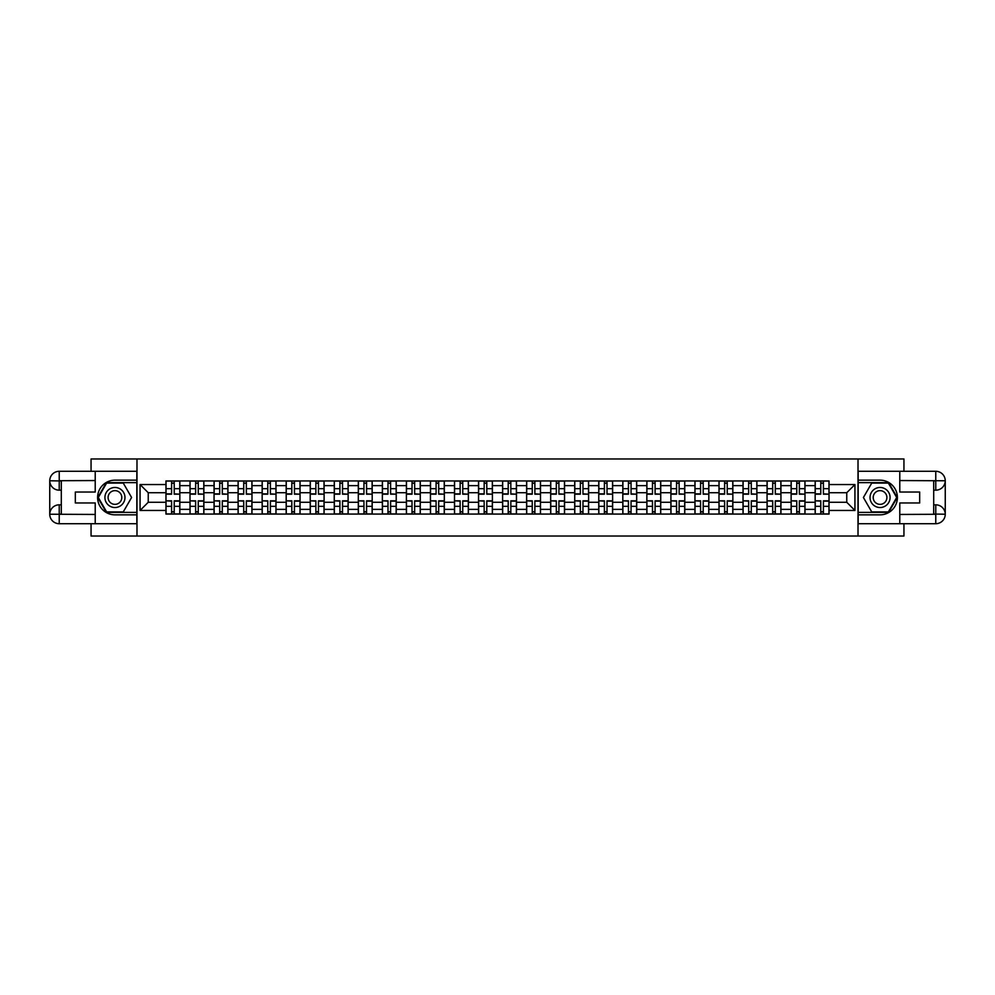 <?xml version="1.0" encoding="UTF-8"?>
<svg xmlns="http://www.w3.org/2000/svg" width="995" height="995" viewBox="0 0 995 995"><rect width="100%" height="100%" fill="white"/><g stroke="black" fill="none" stroke-linecap="round" stroke-linejoin="round"><path stroke-width="1.49" d="M91.055 523.706L91.055 536.031L903.945 536.031L903.945 523.706M903.945 471.294L903.945 458.969L91.055 458.969L91.055 471.294M190.008 514.067L190.008 485.635L179.834 485.635L179.834 514.067M179.834 485.635L179.834 480.933M190.008 485.635L190.008 480.933M203.875 480.933L203.875 514.067M214.049 514.067L214.049 480.933M227.93 480.933L227.93 514.067M238.103 514.067L238.103 480.933M251.971 480.933L251.971 514.067M262.145 514.067L262.145 480.933M276.013 480.933L276.013 514.067M286.187 514.067L286.187 480.933M300.055 480.933L300.055 514.067M310.229 514.067L310.229 480.933M324.109 480.933L324.109 514.067M334.27 514.067L334.27 480.933M348.151 480.933L348.151 514.067M358.324 514.067L358.324 480.933M372.192 480.933L372.192 514.067M382.366 514.067L382.366 480.933M396.234 480.933L396.234 514.067M406.408 514.067L406.408 480.933M420.276 480.933L420.276 514.067M430.449 514.067L430.449 480.933M444.33 480.933L444.33 514.067M454.504 514.067L454.504 480.933M468.371 480.933L468.371 514.067M478.545 514.067L478.545 480.933M492.413 480.933L492.413 514.067M502.587 514.067L502.587 480.933M516.455 480.933L516.455 514.067M526.629 514.067L526.629 480.933M540.496 480.933L540.496 514.067M550.67 514.067L550.67 480.933M564.551 480.933L564.551 514.067M574.724 514.067L574.724 480.933M588.592 480.933L588.592 514.067M598.766 514.067L598.766 480.933M612.634 480.933L612.634 514.067M622.808 514.067L622.808 480.933M636.676 480.933L636.676 514.067M646.85 514.067L646.85 480.933M660.73 480.933L660.73 514.067M670.891 514.067L670.891 480.933M684.771 480.933L684.771 514.067M694.945 514.067L694.945 480.933M708.813 480.933L708.813 514.067M718.987 514.067L718.987 480.933M732.855 480.933L732.855 514.067M743.029 514.067L743.029 480.933M756.896 480.933L756.896 514.067M767.07 514.067L767.07 480.933M780.951 480.933L780.951 514.067M791.125 514.067L791.125 480.933M804.992 480.933L804.992 514.067M815.166 514.067L815.166 480.933M815.166 502.276L804.992 502.276M791.125 502.276L780.951 502.276M767.07 502.276L756.896 502.276M743.029 502.276L732.855 502.276M718.987 502.276L708.813 502.276M694.945 502.276L684.771 502.276M670.891 502.276L660.73 502.276M646.85 502.276L636.676 502.276M622.808 502.276L612.634 502.276M598.766 502.276L588.592 502.276M574.724 502.276L564.551 502.276M550.67 502.276L540.496 502.276M526.629 502.276L516.455 502.276M502.587 502.276L492.413 502.276M478.545 502.276L468.371 502.276M454.504 502.276L444.33 502.276M430.449 502.276L420.276 502.276M406.408 502.276L396.234 502.276M382.366 502.276L372.192 502.276M358.324 502.276L348.151 502.276M334.27 502.276L324.109 502.276M310.229 502.276L300.055 502.276M286.187 502.276L276.013 502.276M262.145 502.276L251.971 502.276M238.103 502.276L227.93 502.276M214.049 502.276L203.875 502.276M190.008 502.276L179.834 502.276M815.166 492.724L804.992 492.724M791.125 492.724L780.951 492.724M767.07 492.724L756.896 492.724M743.029 492.724L732.855 492.724M718.987 492.724L708.813 492.724M694.945 492.724L684.771 492.724M670.891 492.724L660.73 492.724M646.85 492.724L636.676 492.724M622.808 492.724L612.634 492.724M598.766 492.724L588.592 492.724M574.724 492.724L564.551 492.724M550.67 492.724L540.496 492.724M526.629 492.724L516.455 492.724M502.587 492.724L492.413 492.724M478.545 492.724L468.371 492.724M454.504 492.724L444.33 492.724M430.449 492.724L420.276 492.724M406.408 492.724L396.234 492.724M382.366 492.724L372.192 492.724M358.324 492.724L348.151 492.724M334.27 492.724L324.109 492.724M310.229 492.724L300.055 492.724M286.187 492.724L276.013 492.724M262.145 492.724L251.971 492.724M238.103 492.724L227.93 492.724M214.049 492.724L203.875 492.724M190.008 492.724L179.834 492.724M148.243 502.276L165.966 502.276L165.966 492.724L148.243 492.724L148.243 502.276L140.071 510.447L140.071 484.553L165.966 484.553L165.966 492.724M829.034 492.724L829.034 502.276L846.757 502.276L846.757 492.724L829.034 492.724L829.034 480.933L165.966 480.933L165.966 484.553M829.034 484.553L854.929 484.553L854.929 510.447L829.034 510.447L829.034 502.276M165.966 502.276L165.966 514.067L829.034 514.067L829.034 510.447M165.966 510.447L140.071 510.447M858.013 536.031L858.013 458.969M136.987 536.031L136.987 458.969M174.212 511.753L171.588 511.753M171.588 483.247L174.212 483.247M198.254 511.753L195.629 511.753M195.629 483.247L198.254 483.247M222.295 511.753L219.684 511.753M219.684 483.247L222.295 483.247M246.35 511.753L243.725 511.753M243.725 483.247L246.35 483.247M270.391 511.753L267.767 511.753M267.767 483.247L270.391 483.247M294.433 511.753L291.809 511.753M291.809 483.247L294.433 483.247M318.475 511.753L315.863 511.753M315.863 483.247L318.475 483.247M342.516 511.753L339.904 511.753M339.904 483.247L342.516 483.247M366.57 511.753L363.946 511.753M363.946 483.247L366.57 483.247M390.612 511.753L387.988 511.753M387.988 483.247L390.612 483.247M414.654 511.753L412.029 511.753M412.029 483.247L414.654 483.247M438.695 511.753L436.084 511.753M436.084 483.247L438.695 483.247M462.75 511.753L460.125 511.753M460.125 483.247L462.75 483.247M486.791 511.753L484.167 511.753M484.167 483.247L486.791 483.247M510.833 511.753L508.209 511.753M508.209 483.247L510.833 483.247M534.875 511.753L532.25 511.753M532.25 483.247L534.875 483.247M558.916 511.753L556.304 511.753M556.304 483.247L558.916 483.247M582.971 511.753L580.346 511.753M580.346 483.247L582.971 483.247M607.012 511.753L604.388 511.753M604.388 483.247L607.012 483.247M631.054 511.753L628.43 511.753M628.43 483.247L631.054 483.247M655.096 511.753L652.484 511.753M652.484 483.247L655.096 483.247M679.137 511.753L676.525 511.753M676.525 483.247L679.137 483.247M703.191 511.753L700.567 511.753M700.567 483.247L703.191 483.247M727.233 511.753L724.609 511.753M724.609 483.247L727.233 483.247M751.275 511.753L748.65 511.753M748.65 483.247L751.275 483.247M775.316 511.753L772.705 511.753M772.705 483.247L775.316 483.247M799.371 511.753L796.746 511.753M796.746 483.247L799.371 483.247M823.412 511.753L820.788 511.753M820.788 483.247L823.412 483.247M140.071 484.553L148.243 492.724M846.757 502.276L854.929 510.447M846.757 492.724L854.929 484.553M174.212 493.856L179.759 494.192L174.212 494.192L174.212 481.082L179.759 481.082L176.675 481.082M179.759 493.856L179.759 481.082M171.588 483.085L174.212 483.085M169.125 481.082L166.041 481.082L166.041 494.192L171.588 494.192L171.588 481.082L169.361 481.082M166.041 481.082L176.451 481.082M171.588 501.144L166.041 500.808L171.588 500.808L171.588 513.917L166.041 513.917L169.125 513.917M166.041 501.144L166.041 513.917M174.212 511.915L171.588 511.915M176.675 513.917L179.759 513.917L179.759 500.808L174.212 500.808L174.212 513.917L176.451 513.917M179.759 513.917L169.361 513.917M198.254 493.856L203.801 494.192L198.254 494.192L198.254 481.082L203.801 481.082L200.716 481.082M203.801 493.856L203.801 481.082M195.629 483.085L198.254 483.085M193.167 481.082L190.082 481.082L190.082 494.192L195.629 494.192L195.629 481.082L193.403 481.082M190.082 481.082L200.492 481.082M222.295 493.856L227.843 494.192L222.295 494.192L222.295 481.082L227.843 481.082L224.77 481.082M227.843 493.856L227.843 481.082M219.684 483.085L222.295 483.085M217.208 481.082L214.136 481.082L214.136 494.192L219.684 494.192L219.684 481.082L217.445 481.082M214.136 481.082L224.534 481.082M61.304 490.174L59.227 490.174A9.477 9.477 0 0 1 49.75 480.772A9.477 9.477 0 0 1 59.227 471.294L136.837 471.294L136.837 480.162L114.947 480.162A17.338 17.338 0 0 0 97.609 497.5A17.338 17.338 0 0 0 114.947 514.838L136.837 514.838L136.837 523.706L59.227 523.706A9.477 9.477 0 0 1 49.75 514.228A9.477 9.477 0 0 1 59.227 504.826L61.304 504.826M136.837 514.838L136.837 480.162M95.221 471.294L95.221 492.027L75.334 492.027L75.334 502.972L95.221 502.972L95.221 523.706M59.227 490.174A9.477 9.477 0 0 1 49.75 480.772L59.227 480.933L59.227 490.174A9.477 9.477 0 0 1 49.75 480.772L49.75 514.228L95.221 514.452M59.227 514.452L59.227 523.706A9.477 9.477 0 0 1 49.75 514.228A9.477 9.477 0 0 1 59.227 504.826L59.227 514.067L61.304 514.067L61.304 480.933L59.227 480.933M136.837 482.625L106.365 482.625L97.771 497.5L106.365 512.375L136.837 512.375M933.696 504.826L935.773 504.826A9.477 9.477 0 0 1 945.25 514.228A9.477 9.477 0 0 1 935.773 523.706L858.163 523.706L858.163 514.838L880.053 514.838A17.338 17.338 0 0 0 897.39 497.5A17.338 17.338 0 0 0 880.053 480.162L858.163 480.162L858.163 471.294L935.773 471.294A9.477 9.477 0 0 1 945.25 480.772A9.477 9.477 0 0 1 935.773 490.174L933.696 490.174M858.163 480.162L858.163 514.838M899.779 523.706L899.779 502.972L919.666 502.972L919.666 492.027L899.779 492.027L899.779 471.294M935.773 504.826A9.477 9.477 0 0 1 945.25 514.228L935.773 514.067L935.773 504.826A9.477 9.477 0 0 1 945.25 514.228L945.25 480.772L899.779 480.548M935.773 480.548L935.773 471.294A9.477 9.477 0 0 1 945.25 480.772A9.477 9.477 0 0 1 935.773 490.174L935.773 480.933L933.696 480.933L933.696 514.067L935.773 514.067M858.163 512.375L888.635 512.375L897.229 497.5L888.635 482.625L858.163 482.625M104.923 497.5A10.025 10.025 0 0 0 114.947 507.525A10.025 10.025 0 0 0 124.972 497.5A10.025 10.025 0 0 0 114.947 487.475A10.025 10.025 0 0 0 104.923 497.5M108.094 497.5A6.853 6.853 0 0 0 114.947 504.353A6.853 6.853 0 0 0 121.8 497.5A6.853 6.853 0 0 0 114.947 490.647A6.853 6.853 0 0 0 108.094 497.5M123.268 483.085L131.589 497.5L123.268 511.915L106.627 511.915L98.306 497.5L106.627 483.085L123.268 483.085M870.028 497.5A10.025 10.025 0 0 0 880.053 507.525A10.025 10.025 0 0 0 890.077 497.5A10.025 10.025 0 0 0 880.053 487.475A10.025 10.025 0 0 0 870.028 497.5M873.2 497.5A6.853 6.853 0 0 0 880.053 504.353A6.853 6.853 0 0 0 886.906 497.5A6.853 6.853 0 0 0 880.053 490.647A6.853 6.853 0 0 0 873.2 497.5M888.373 483.085L896.694 497.5L888.373 511.915L871.732 511.915L863.411 497.5L871.732 483.085L888.373 483.085M195.629 501.144L190.082 500.808L195.629 500.808L195.629 513.917L190.082 513.917L193.167 513.917M190.082 501.144L190.082 513.917M198.254 511.915L195.629 511.915M200.716 513.917L203.801 513.917L203.801 500.808L198.254 500.808L198.254 513.917L200.492 513.917M203.801 513.917L193.403 513.917M219.684 501.144L214.136 500.808L219.684 500.808L219.684 513.917L214.136 513.917L217.208 513.917M214.136 501.144L214.136 513.917M222.295 511.915L219.684 511.915M224.77 513.917L227.843 513.917L227.843 500.808L222.295 500.808L222.295 513.917L224.534 513.917M227.843 513.917L217.445 513.917M246.35 493.856L251.897 494.192L246.35 494.192L246.35 481.082L251.897 481.082L248.812 481.082M251.897 493.856L251.897 481.082M243.725 483.085L246.35 483.085M241.263 481.082L238.178 481.082L238.178 494.192L243.725 494.192L243.725 481.082L241.486 481.082M238.178 481.082L248.576 481.082M270.391 493.856L275.938 494.192L270.391 494.192L270.391 481.082L275.938 481.082L272.854 481.082M275.938 493.856L275.938 481.082M267.767 483.085L270.391 483.085M265.304 481.082L262.22 481.082L262.22 494.192L267.767 494.192L267.767 481.082L265.528 481.082M262.22 481.082L272.618 481.082M294.433 493.856L299.98 494.192L294.433 494.192L294.433 481.082L299.98 481.082L296.896 481.082M299.98 493.856L299.98 481.082M291.809 483.085L294.433 483.085M289.346 481.082L286.261 481.082L286.261 494.192L291.809 494.192L291.809 481.082L289.582 481.082M286.261 481.082L296.672 481.082M243.725 501.144L238.178 500.808L243.725 500.808L243.725 513.917L238.178 513.917L241.263 513.917M238.178 501.144L238.178 513.917M246.35 511.915L243.725 511.915M248.812 513.917L251.897 513.917L251.897 500.808L246.35 500.808L246.35 513.917L248.576 513.917M251.897 513.917L241.486 513.917M267.767 501.144L262.22 500.808L267.767 500.808L267.767 513.917L262.22 513.917L265.304 513.917M262.22 501.144L262.22 513.917M270.391 511.915L267.767 511.915M272.854 513.917L275.938 513.917L275.938 500.808L270.391 500.808L270.391 513.917L272.618 513.917M275.938 513.917L265.528 513.917M291.809 501.144L286.261 500.808L291.809 500.808L291.809 513.917L286.261 513.917L289.346 513.917M286.261 501.144L286.261 513.917M294.433 511.915L291.809 511.915M296.896 513.917L299.98 513.917L299.98 500.808L294.433 500.808L294.433 513.917L296.672 513.917M299.98 513.917L289.582 513.917M318.475 493.856L324.022 494.192L318.475 494.192L318.475 481.082L324.022 481.082L320.937 481.082M324.022 493.856L324.022 481.082M315.863 483.085L318.475 483.085M313.388 481.082L310.303 481.082L310.303 494.192L315.863 494.192L315.863 481.082L313.624 481.082M310.303 481.082L320.713 481.082M315.863 501.144L310.303 500.808L315.863 500.808L315.863 513.917L310.303 513.917L313.388 513.917M310.303 501.144L310.303 513.917M318.475 511.915L315.863 511.915M320.937 513.917L324.022 513.917L324.022 500.808L318.475 500.808L318.475 513.917L320.713 513.917M324.022 513.917L313.624 513.917M342.516 493.856L348.076 494.192L342.516 494.192L342.516 481.082L348.076 481.082L344.991 481.082M348.076 493.856L348.076 481.082M339.904 483.085L342.516 483.085M337.429 481.082L334.357 481.082L334.357 494.192L339.904 494.192L339.904 481.082L337.666 481.082M334.357 481.082L344.755 481.082M339.904 501.144L334.357 500.808L339.904 500.808L339.904 513.917L334.357 513.917L337.429 513.917M334.357 501.144L334.357 513.917M342.516 511.915L339.904 511.915M344.991 513.917L348.076 513.917L348.076 500.808L342.516 500.808L342.516 513.917L344.755 513.917M348.076 513.917L337.666 513.917M366.57 493.856L372.118 494.192L366.57 494.192L366.57 481.082L372.118 481.082L369.033 481.082M372.118 493.856L372.118 481.082M363.946 483.085L366.57 483.085M361.483 481.082L358.399 481.082L358.399 494.192L363.946 494.192L363.946 481.082L361.707 481.082M358.399 481.082L368.797 481.082M363.946 501.144L358.399 500.808L363.946 500.808L363.946 513.917L358.399 513.917L361.483 513.917M358.399 501.144L358.399 513.917M366.57 511.915L363.946 511.915M369.033 513.917L372.118 513.917L372.118 500.808L366.57 500.808L366.57 513.917L368.797 513.917M372.118 513.917L361.707 513.917M390.612 493.856L396.159 494.192L390.612 494.192L390.612 481.082L396.159 481.082L393.075 481.082M396.159 493.856L396.159 481.082M387.988 483.085L390.612 483.085M385.525 481.082L382.441 481.082L382.441 494.192L387.988 494.192L387.988 481.082L385.749 481.082M382.441 481.082L392.851 481.082M387.988 501.144L382.441 500.808L387.988 500.808L387.988 513.917L382.441 513.917L385.525 513.917M382.441 501.144L382.441 513.917M390.612 511.915L387.988 511.915M393.075 513.917L396.159 513.917L396.159 500.808L390.612 500.808L390.612 513.917L392.851 513.917M396.159 513.917L385.749 513.917M414.654 493.856L420.201 494.192L414.654 494.192L414.654 481.082L420.201 481.082L417.116 481.082M420.201 493.856L420.201 481.082M412.029 483.085L414.654 483.085M409.567 481.082L406.482 481.082L406.482 494.192L412.029 494.192L412.029 481.082L409.803 481.082M406.482 481.082L416.893 481.082M412.029 501.144L406.482 500.808L412.029 500.808L412.029 513.917L406.482 513.917L409.567 513.917M406.482 501.144L406.482 513.917M414.654 511.915L412.029 511.915M417.116 513.917L420.201 513.917L420.201 500.808L414.654 500.808L414.654 513.917L416.893 513.917M420.201 513.917L409.803 513.917M438.695 493.856L444.243 494.192L438.695 494.192L438.695 481.082L444.243 481.082L441.171 481.082M444.243 493.856L444.243 481.082M436.084 483.085L438.695 483.085M433.609 481.082L430.524 481.082L430.524 494.192L436.084 494.192L436.084 481.082L433.845 481.082M430.524 481.082L440.934 481.082M436.084 501.144L430.524 500.808L436.084 500.808L436.084 513.917L430.524 513.917L433.609 513.917M430.524 501.144L430.524 513.917M438.695 511.915L436.084 511.915M441.171 513.917L444.243 513.917L444.243 500.808L438.695 500.808L438.695 513.917L440.934 513.917M444.243 513.917L433.845 513.917M462.75 493.856L468.297 494.192L462.75 494.192L462.75 481.082L468.297 481.082L465.212 481.082M468.297 493.856L468.297 481.082M460.125 483.085L462.75 483.085M457.663 481.082L454.578 481.082L454.578 494.192L460.125 494.192L460.125 481.082L457.887 481.082M454.578 481.082L464.976 481.082M460.125 501.144L454.578 500.808L460.125 500.808L460.125 513.917L454.578 513.917L457.663 513.917M454.578 501.144L454.578 513.917M462.75 511.915L460.125 511.915M465.212 513.917L468.297 513.917L468.297 500.808L462.75 500.808L462.75 513.917L464.976 513.917M468.297 513.917L457.887 513.917M486.791 493.856L492.338 494.192L486.791 494.192L486.791 481.082L492.338 481.082L489.254 481.082M492.338 493.856L492.338 481.082M484.167 483.085L486.791 483.085M481.704 481.082L478.62 481.082L478.62 494.192L484.167 494.192L484.167 481.082L481.928 481.082M478.62 481.082L489.018 481.082M484.167 501.144L478.62 500.808L484.167 500.808L484.167 513.917L478.62 513.917L481.704 513.917M478.62 501.144L478.62 513.917M486.791 511.915L484.167 511.915M489.254 513.917L492.338 513.917L492.338 500.808L486.791 500.808L486.791 513.917L489.018 513.917M492.338 513.917L481.928 513.917M510.833 493.856L516.38 494.192L510.833 494.192L510.833 481.082L516.38 481.082L513.296 481.082M516.38 493.856L516.38 481.082M508.209 483.085L510.833 483.085M505.746 481.082L502.662 481.082L502.662 494.192L508.209 494.192L508.209 481.082L505.982 481.082M502.662 481.082L513.072 481.082M508.209 501.144L502.662 500.808L508.209 500.808L508.209 513.917L502.662 513.917L505.746 513.917M502.662 501.144L502.662 513.917M510.833 511.915L508.209 511.915M513.296 513.917L516.38 513.917L516.38 500.808L510.833 500.808L510.833 513.917L513.072 513.917M516.38 513.917L505.982 513.917M534.875 493.856L540.422 494.192L534.875 494.192L534.875 481.082L540.422 481.082L537.337 481.082M540.422 493.856L540.422 481.082M532.25 483.085L534.875 483.085M529.788 481.082L526.703 481.082L526.703 494.192L532.25 494.192L532.25 481.082L530.024 481.082M526.703 481.082L537.113 481.082M532.25 501.144L526.703 500.808L532.25 500.808L532.25 513.917L526.703 513.917L529.788 513.917M526.703 501.144L526.703 513.917M534.875 511.915L532.25 511.915M537.337 513.917L540.422 513.917L540.422 500.808L534.875 500.808L534.875 513.917L537.113 513.917M540.422 513.917L530.024 513.917M558.916 493.856L564.476 494.192L558.916 494.192L558.916 481.082L564.476 481.082L561.391 481.082M564.476 493.856L564.476 481.082M556.304 483.085L558.916 483.085M553.829 481.082L550.757 481.082L550.757 494.192L556.304 494.192L556.304 481.082L554.066 481.082M550.757 481.082L561.155 481.082M556.304 501.144L550.757 500.808L556.304 500.808L556.304 513.917L550.757 513.917L553.829 513.917M550.757 501.144L550.757 513.917M558.916 511.915L556.304 511.915M561.391 513.917L564.476 513.917L564.476 500.808L558.916 500.808L558.916 513.917L561.155 513.917M564.476 513.917L554.066 513.917M582.971 493.856L588.518 494.192L582.971 494.192L582.971 481.082L588.518 481.082L585.433 481.082M588.518 493.856L588.518 481.082M580.346 483.085L582.971 483.085M577.884 481.082L574.799 481.082L574.799 494.192L580.346 494.192L580.346 481.082L578.107 481.082M574.799 481.082L585.197 481.082M580.346 501.144L574.799 500.808L580.346 500.808L580.346 513.917L574.799 513.917L577.884 513.917M574.799 501.144L574.799 513.917M582.971 511.915L580.346 511.915M585.433 513.917L588.518 513.917L588.518 500.808L582.971 500.808L582.971 513.917L585.197 513.917M588.518 513.917L578.107 513.917M607.012 493.856L612.559 494.192L607.012 494.192L607.012 481.082L612.559 481.082L609.475 481.082M612.559 493.856L612.559 481.082M604.388 483.085L607.012 483.085M601.925 481.082L598.841 481.082L598.841 494.192L604.388 494.192L604.388 481.082L602.149 481.082M598.841 481.082L609.251 481.082M604.388 501.144L598.841 500.808L604.388 500.808L604.388 513.917L598.841 513.917L601.925 513.917M598.841 501.144L598.841 513.917M607.012 511.915L604.388 511.915M609.475 513.917L612.559 513.917L612.559 500.808L607.012 500.808L607.012 513.917L609.251 513.917M612.559 513.917L602.149 513.917M631.054 493.856L636.601 494.192L631.054 494.192L631.054 481.082L636.601 481.082L633.516 481.082M636.601 493.856L636.601 481.082M628.43 483.085L631.054 483.085M625.967 481.082L622.882 481.082L622.882 494.192L628.43 494.192L628.43 481.082L626.203 481.082M622.882 481.082L633.293 481.082M628.43 501.144L622.882 500.808L628.43 500.808L628.43 513.917L622.882 513.917L625.967 513.917M622.882 501.144L622.882 513.917M631.054 511.915L628.43 511.915M633.516 513.917L636.601 513.917L636.601 500.808L631.054 500.808L631.054 513.917L633.293 513.917M636.601 513.917L626.203 513.917M655.096 493.856L660.643 494.192L655.096 494.192L655.096 481.082L660.643 481.082L657.571 481.082M660.643 493.856L660.643 481.082M652.484 483.085L655.096 483.085M650.009 481.082L646.924 481.082L646.924 494.192L652.484 494.192L652.484 481.082L650.245 481.082M646.924 481.082L657.334 481.082M652.484 501.144L646.924 500.808L652.484 500.808L652.484 513.917L646.924 513.917L650.009 513.917M646.924 501.144L646.924 513.917M655.096 511.915L652.484 511.915M657.571 513.917L660.643 513.917L660.643 500.808L655.096 500.808L655.096 513.917L657.334 513.917M660.643 513.917L650.245 513.917M679.137 493.856L684.697 494.192L679.137 494.192L679.137 481.082L684.697 481.082L681.612 481.082M684.697 493.856L684.697 481.082M676.525 483.085L679.137 483.085M674.063 481.082L670.978 481.082L670.978 494.192L676.525 494.192L676.525 481.082L674.287 481.082M670.978 481.082L681.376 481.082M676.525 501.144L670.978 500.808L676.525 500.808L676.525 513.917L670.978 513.917L674.063 513.917M670.978 501.144L670.978 513.917M679.137 511.915L676.525 511.915M681.612 513.917L684.697 513.917L684.697 500.808L679.137 500.808L679.137 513.917L681.376 513.917M684.697 513.917L674.287 513.917M703.191 493.856L708.739 494.192L703.191 494.192L703.191 481.082L708.739 481.082L705.654 481.082M708.739 493.856L708.739 481.082M700.567 483.085L703.191 483.085M698.104 481.082L695.02 481.082L695.02 494.192L700.567 494.192L700.567 481.082L698.328 481.082M695.02 481.082L705.418 481.082M700.567 501.144L695.02 500.808L700.567 500.808L700.567 513.917L695.02 513.917L698.104 513.917M695.02 501.144L695.02 513.917M703.191 511.915L700.567 511.915M705.654 513.917L708.739 513.917L708.739 500.808L703.191 500.808L703.191 513.917L705.418 513.917M708.739 513.917L698.328 513.917M727.233 493.856L732.78 494.192L727.233 494.192L727.233 481.082L732.78 481.082L729.696 481.082M732.78 493.856L732.78 481.082M724.609 483.085L727.233 483.085M722.146 481.082L719.062 481.082L719.062 494.192L724.609 494.192L724.609 481.082L722.382 481.082M719.062 481.082L729.472 481.082M724.609 501.144L719.062 500.808L724.609 500.808L724.609 513.917L719.062 513.917L722.146 513.917M719.062 501.144L719.062 513.917M727.233 511.915L724.609 511.915M729.696 513.917L732.78 513.917L732.78 500.808L727.233 500.808L727.233 513.917L729.472 513.917M732.78 513.917L722.382 513.917M751.275 493.856L756.822 494.192L751.275 494.192L751.275 481.082L756.822 481.082L753.737 481.082M756.822 493.856L756.822 481.082M748.65 483.085L751.275 483.085M746.188 481.082L743.103 481.082L743.103 494.192L748.65 494.192L748.65 481.082L746.424 481.082M743.103 481.082L753.514 481.082M748.65 501.144L743.103 500.808L748.65 500.808L748.65 513.917L743.103 513.917L746.188 513.917M743.103 501.144L743.103 513.917M751.275 511.915L748.65 511.915M753.737 513.917L756.822 513.917L756.822 500.808L751.275 500.808L751.275 513.917L753.514 513.917M756.822 513.917L746.424 513.917M775.316 493.856L780.864 494.192L775.316 494.192L775.316 481.082L780.864 481.082L777.791 481.082M780.864 493.856L780.864 481.082M772.705 483.085L775.316 483.085M770.229 481.082L767.157 481.082L767.157 494.192L772.705 494.192L772.705 481.082L770.466 481.082M767.157 481.082L777.555 481.082M772.705 501.144L767.157 500.808L772.705 500.808L772.705 513.917L767.157 513.917L770.229 513.917M767.157 501.144L767.157 513.917M775.316 511.915L772.705 511.915M777.791 513.917L780.864 513.917L780.864 500.808L775.316 500.808L775.316 513.917L777.555 513.917M780.864 513.917L770.466 513.917M799.371 493.856L804.918 494.192L799.371 494.192L799.371 481.082L804.918 481.082L801.833 481.082M804.918 493.856L804.918 481.082M796.746 483.085L799.371 483.085M794.284 481.082L791.199 481.082L791.199 494.192L796.746 494.192L796.746 481.082L794.507 481.082M791.199 481.082L801.597 481.082M796.746 501.144L791.199 500.808L796.746 500.808L796.746 513.917L791.199 513.917L794.284 513.917M791.199 501.144L791.199 513.917M799.371 511.915L796.746 511.915M801.833 513.917L804.918 513.917L804.918 500.808L799.371 500.808L799.371 513.917L801.597 513.917M804.918 513.917L794.507 513.917M823.412 493.856L828.959 494.192L823.412 494.192L823.412 481.082L828.959 481.082L825.875 481.082M828.959 493.856L828.959 481.082M820.788 483.085L823.412 483.085M818.325 481.082L815.241 481.082L815.241 494.192L820.788 494.192L820.788 481.082L818.549 481.082M815.241 481.082L825.639 481.082M820.788 501.144L815.241 500.808L820.788 500.808L820.788 513.917L815.241 513.917L818.325 513.917M815.241 501.144L815.241 513.917M823.412 511.915L820.788 511.915M825.875 513.917L828.959 513.917L828.959 500.808L823.412 500.808L823.412 513.917L825.639 513.917M828.959 513.917L818.549 513.917M791.125 485.635L780.951 485.635M767.07 485.635L756.896 485.635M743.029 485.635L732.855 485.635M718.987 485.635L708.813 485.635M694.945 485.635L684.771 485.635M670.891 485.635L660.73 485.635M646.85 485.635L636.676 485.635M622.808 485.635L612.634 485.635M598.766 485.635L588.592 485.635M574.724 485.635L564.551 485.635M550.67 485.635L540.496 485.635M526.629 485.635L516.455 485.635M502.587 485.635L492.413 485.635M478.545 485.635L468.371 485.635M454.504 485.635L444.33 485.635M430.449 485.635L420.276 485.635M406.408 485.635L396.234 485.635M382.366 485.635L372.192 485.635M358.324 485.635L348.151 485.635M334.27 485.635L324.109 485.635M310.229 485.635L300.055 485.635M286.187 485.635L276.013 485.635M262.145 485.635L251.971 485.635M238.103 485.635L227.93 485.635M214.049 485.635L203.875 485.635M815.166 485.635L804.992 485.635M791.125 509.365L780.951 509.365M767.07 509.365L756.896 509.365M743.029 509.365L732.855 509.365M718.987 509.365L708.813 509.365M694.945 509.365L684.771 509.365M670.891 509.365L660.73 509.365M646.85 509.365L636.676 509.365M622.808 509.365L612.634 509.365M598.766 509.365L588.592 509.365M574.724 509.365L564.551 509.365M550.67 509.365L540.496 509.365M526.629 509.365L516.455 509.365M502.587 509.365L492.413 509.365M478.545 509.365L468.371 509.365M454.504 509.365L444.33 509.365M430.449 509.365L420.276 509.365M406.408 509.365L396.234 509.365M382.366 509.365L372.192 509.365M358.324 509.365L348.151 509.365M334.27 509.365L324.109 509.365M310.229 509.365L300.055 509.365M286.187 509.365L276.013 509.365M262.145 509.365L251.971 509.365M238.103 509.365L227.93 509.365M214.049 509.365L203.875 509.365M190.008 509.365L179.834 509.365M815.166 509.365L804.992 509.365M174.212 488.657L179.759 488.657M166.041 493.856L171.588 493.856M166.041 488.657L171.588 488.657M171.588 506.343L166.041 506.343M179.759 501.144L174.212 501.144M179.759 506.343L174.212 506.343M198.254 488.657L203.801 488.657M190.082 493.856L195.629 493.856M190.082 488.657L195.629 488.657M222.295 488.657L227.843 488.657M214.136 493.856L219.684 493.856M214.136 488.657L219.684 488.657M95.221 480.548L59.003 480.709M49.75 514.228A9.477 9.477 0 0 1 59.227 504.826M49.75 480.772A9.477 9.477 0 0 1 59.227 471.294L59.227 480.548M899.779 514.452L935.996 514.291M945.25 480.772A9.477 9.477 0 0 1 935.773 490.174M945.25 514.228A9.477 9.477 0 0 1 935.773 523.706L935.773 514.452M195.629 506.343L190.082 506.343M203.801 501.144L198.254 501.144M203.801 506.343L198.254 506.343M219.684 506.343L214.136 506.343M227.843 501.144L222.295 501.144M227.843 506.343L222.295 506.343M246.35 488.657L251.897 488.657M238.178 493.856L243.725 493.856M238.178 488.657L243.725 488.657M270.391 488.657L275.938 488.657M262.22 493.856L267.767 493.856M262.22 488.657L267.767 488.657M294.433 488.657L299.98 488.657M286.261 493.856L291.809 493.856M286.261 488.657L291.809 488.657M243.725 506.343L238.178 506.343M251.897 501.144L246.35 501.144M251.897 506.343L246.35 506.343M267.767 506.343L262.22 506.343M275.938 501.144L270.391 501.144M275.938 506.343L270.391 506.343M291.809 506.343L286.261 506.343M299.98 501.144L294.433 501.144M299.98 506.343L294.433 506.343M318.475 488.657L324.022 488.657M310.303 493.856L315.863 493.856M310.303 488.657L315.863 488.657M315.863 506.343L310.303 506.343M324.022 501.144L318.475 501.144M324.022 506.343L318.475 506.343M342.516 488.657L348.076 488.657M334.357 493.856L339.904 493.856M334.357 488.657L339.904 488.657M339.904 506.343L334.357 506.343M348.076 501.144L342.516 501.144M348.076 506.343L342.516 506.343M366.57 488.657L372.118 488.657M358.399 493.856L363.946 493.856M358.399 488.657L363.946 488.657M363.946 506.343L358.399 506.343M372.118 501.144L366.57 501.144M372.118 506.343L366.57 506.343M390.612 488.657L396.159 488.657M382.441 493.856L387.988 493.856M382.441 488.657L387.988 488.657M387.988 506.343L382.441 506.343M396.159 501.144L390.612 501.144M396.159 506.343L390.612 506.343M414.654 488.657L420.201 488.657M406.482 493.856L412.029 493.856M406.482 488.657L412.029 488.657M412.029 506.343L406.482 506.343M420.201 501.144L414.654 501.144M420.201 506.343L414.654 506.343M438.695 488.657L444.243 488.657M430.524 493.856L436.084 493.856M430.524 488.657L436.084 488.657M436.084 506.343L430.524 506.343M444.243 501.144L438.695 501.144M444.243 506.343L438.695 506.343M462.75 488.657L468.297 488.657M454.578 493.856L460.125 493.856M454.578 488.657L460.125 488.657M460.125 506.343L454.578 506.343M468.297 501.144L462.75 501.144M468.297 506.343L462.75 506.343M486.791 488.657L492.338 488.657M478.62 493.856L484.167 493.856M478.62 488.657L484.167 488.657M484.167 506.343L478.62 506.343M492.338 501.144L486.791 501.144M492.338 506.343L486.791 506.343M510.833 488.657L516.38 488.657M502.662 493.856L508.209 493.856M502.662 488.657L508.209 488.657M508.209 506.343L502.662 506.343M516.38 501.144L510.833 501.144M516.38 506.343L510.833 506.343M534.875 488.657L540.422 488.657M526.703 493.856L532.25 493.856M526.703 488.657L532.25 488.657M532.25 506.343L526.703 506.343M540.422 501.144L534.875 501.144M540.422 506.343L534.875 506.343M558.916 488.657L564.476 488.657M550.757 493.856L556.304 493.856M550.757 488.657L556.304 488.657M556.304 506.343L550.757 506.343M564.476 501.144L558.916 501.144M564.476 506.343L558.916 506.343M582.971 488.657L588.518 488.657M574.799 493.856L580.346 493.856M574.799 488.657L580.346 488.657M580.346 506.343L574.799 506.343M588.518 501.144L582.971 501.144M588.518 506.343L582.971 506.343M607.012 488.657L612.559 488.657M598.841 493.856L604.388 493.856M598.841 488.657L604.388 488.657M604.388 506.343L598.841 506.343M612.559 501.144L607.012 501.144M612.559 506.343L607.012 506.343M631.054 488.657L636.601 488.657M622.882 493.856L628.43 493.856M622.882 488.657L628.43 488.657M628.43 506.343L622.882 506.343M636.601 501.144L631.054 501.144M636.601 506.343L631.054 506.343M655.096 488.657L660.643 488.657M646.924 493.856L652.484 493.856M646.924 488.657L652.484 488.657M652.484 506.343L646.924 506.343M660.643 501.144L655.096 501.144M660.643 506.343L655.096 506.343M679.137 488.657L684.697 488.657M670.978 493.856L676.525 493.856M670.978 488.657L676.525 488.657M676.525 506.343L670.978 506.343M684.697 501.144L679.137 501.144M684.697 506.343L679.137 506.343M703.191 488.657L708.739 488.657M695.02 493.856L700.567 493.856M695.02 488.657L700.567 488.657M700.567 506.343L695.02 506.343M708.739 501.144L703.191 501.144M708.739 506.343L703.191 506.343M727.233 488.657L732.78 488.657M719.062 493.856L724.609 493.856M719.062 488.657L724.609 488.657M724.609 506.343L719.062 506.343M732.78 501.144L727.233 501.144M732.78 506.343L727.233 506.343M751.275 488.657L756.822 488.657M743.103 493.856L748.65 493.856M743.103 488.657L748.65 488.657M748.65 506.343L743.103 506.343M756.822 501.144L751.275 501.144M756.822 506.343L751.275 506.343M775.316 488.657L780.864 488.657M767.157 493.856L772.705 493.856M767.157 488.657L772.705 488.657M772.705 506.343L767.157 506.343M780.864 501.144L775.316 501.144M780.864 506.343L775.316 506.343M799.371 488.657L804.918 488.657M791.199 493.856L796.746 493.856M791.199 488.657L796.746 488.657M796.746 506.343L791.199 506.343M804.918 501.144L799.371 501.144M804.918 506.343L799.371 506.343M823.412 488.657L828.959 488.657M815.241 493.856L820.788 493.856M815.241 488.657L820.788 488.657M820.788 506.343L815.241 506.343M828.959 501.144L823.412 501.144M828.959 506.343L823.412 506.343"/></g></svg>
